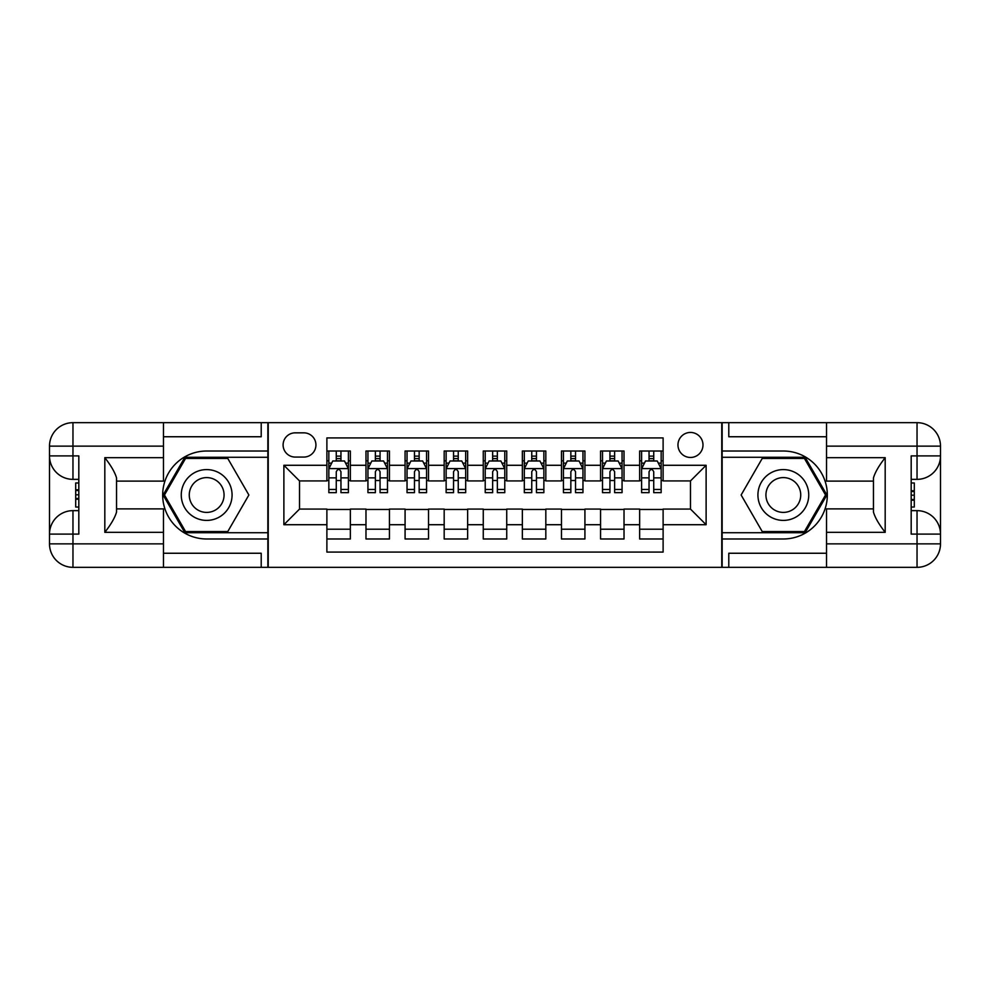 <?xml version="1.0" encoding="UTF-8"?>
<svg xmlns="http://www.w3.org/2000/svg" width="990" height="990" viewBox="0 0 990 990"><rect width="100%" height="100%" fill="white"/><g stroke="black" fill="none" stroke-linecap="round" stroke-linejoin="round"><path stroke-width="1.49" d="M690.476 432.444A12.511 12.511 0 0 0 677.964 444.956A12.511 12.511 0 0 0 690.476 457.467A12.511 12.511 0 0 0 702.987 444.956A12.511 12.511 0 0 0 690.476 432.444M163.461 553.249L261.212 553.249L261.212 567.332L826.539 567.332L826.539 543.869L917.037 543.869L917.037 534.093L911.184 534.093L911.184 455.907L917.037 455.907L917.037 446.131L826.539 446.131L826.539 457.665L885.184 457.665L885.184 532.335C878.922 524.304 875.012 517.535 873.452 512.028L873.452 477.972C875.012 472.465 878.922 465.696 885.184 457.665M663.114 451.019L639.651 451.019L639.651 465.288L624.022 465.288L624.022 480.93L639.651 480.93L639.651 465.288M624.022 465.288L624.022 451.019L600.559 451.019L600.559 465.288L584.917 465.288L584.917 480.93L600.559 480.93L600.559 465.288M584.917 465.288L584.917 451.019L561.466 451.019L561.466 465.288L545.824 465.288L545.824 480.93L561.466 480.93L561.466 465.288M545.824 465.288L545.824 451.019L522.361 451.019L522.361 465.288L506.732 465.288L506.732 480.93L522.361 480.93L522.361 465.288M506.732 465.288L506.732 451.019L483.269 451.019L483.269 465.288L467.639 465.288L467.639 480.93L483.269 480.93L483.269 465.288M467.639 465.288L467.639 451.019L444.176 451.019L444.176 465.288L428.534 465.288L428.534 480.93L444.176 480.93L444.176 465.288M428.534 465.288L428.534 451.019L405.083 451.019L405.083 465.288L389.441 465.288L389.441 480.93L405.083 480.93L405.083 465.288M389.441 465.288L389.441 451.019L365.978 451.019L365.978 480.93L350.349 480.93L350.349 451.019L326.886 451.019M326.886 538.981L350.349 538.981L350.349 509.07L365.978 509.07L365.978 538.981L389.441 538.981L389.441 509.07L405.083 509.07L405.083 524.712L389.441 524.712M405.083 524.712L405.083 538.981L428.534 538.981L428.534 509.07L444.176 509.07L444.176 524.712L428.534 524.712M444.176 524.712L444.176 538.981L467.639 538.981L467.639 509.07L483.269 509.07L483.269 524.712L467.639 524.712M483.269 524.712L483.269 538.981L506.732 538.981L506.732 509.07L522.361 509.07L522.361 524.712L506.732 524.712M522.361 524.712L522.361 538.981L545.824 538.981L545.824 509.07L561.466 509.07L561.466 524.712L545.824 524.712M561.466 524.712L561.466 538.981L584.917 538.981L584.917 509.07L600.559 509.07L600.559 524.712L584.917 524.712M600.559 524.712L600.559 538.981L624.022 538.981L624.022 509.07L639.651 509.07L639.651 524.712L624.022 524.712M295.218 457.071L303.819 457.071A12.115 12.115 0 0 0 315.934 444.956A12.115 12.115 0 0 0 303.819 432.84L295.218 432.84A12.115 12.115 0 0 0 283.103 444.956A12.115 12.115 0 0 0 295.218 457.071M826.539 436.751L728.788 436.751L728.788 422.668L721.76 422.668L721.76 567.332M721.76 422.668L163.461 422.668L163.461 446.131L72.963 446.131L72.963 455.907L78.816 455.907L78.816 534.093L72.963 534.093L72.963 543.869L163.461 543.869L163.461 532.335L104.816 532.335L104.816 457.665C111.078 465.696 114.989 472.465 116.548 477.972L116.548 512.028C114.989 517.535 111.078 524.304 104.816 532.335M268.24 567.332L268.24 422.668M663.114 465.288L663.114 437.914L326.886 437.914L326.886 480.93L299.524 480.93L299.524 509.07L326.886 509.07L326.886 552.086L663.114 552.086L663.114 509.07L690.476 509.07L690.476 480.93L663.114 480.93L663.114 465.288L706.118 465.288L706.118 524.712L663.114 524.712M326.886 524.712L283.882 524.712L283.882 465.288L326.886 465.288M639.651 524.712L639.651 538.981L663.114 538.981M326.886 460.796L328.841 460.796M336.266 460.796L340.956 460.796M348.393 460.796L350.349 460.796M326.886 480.534L328.841 480.534M336.266 480.534L340.956 480.534M348.393 480.534L350.349 480.534M326.886 509.466L350.349 509.466M326.886 529.205L350.349 529.205M365.978 480.534L367.933 480.534M375.371 480.534L380.061 480.534M387.486 480.534L389.441 480.534M365.978 460.796L367.933 460.796M375.371 460.796L380.061 460.796M387.486 460.796L389.441 460.796M365.978 509.466L389.441 509.466M365.978 529.205L389.441 529.205M405.083 509.466L428.534 509.466M405.083 529.205L428.534 529.205M405.083 460.796L407.039 460.796M414.464 460.796L419.154 460.796M426.579 460.796L428.534 460.796M405.083 480.534L407.039 480.534M414.464 480.534L419.154 480.534M426.579 480.534L428.534 480.534M444.176 509.466L467.639 509.466M444.176 529.205L467.639 529.205M444.176 460.796L446.131 460.796M453.556 460.796L458.246 460.796M465.684 460.796L467.639 460.796M444.176 480.534L446.131 480.534M453.556 480.534L458.246 480.534M465.684 480.534L467.639 480.534M483.269 509.466L506.732 509.466M483.269 529.205L506.732 529.205M483.269 460.796L485.224 460.796M492.649 460.796L497.351 460.796M504.776 460.796L506.732 460.796M483.269 480.534L485.224 480.534M492.649 480.534L497.351 480.534M504.776 480.534L506.732 480.534M522.361 509.466L545.824 509.466M522.361 529.205L545.824 529.205M522.361 460.796L524.316 460.796M531.754 460.796L536.444 460.796M543.869 460.796L545.824 460.796M522.361 480.534L524.316 480.534M531.754 480.534L536.444 480.534M543.869 480.534L545.824 480.534M561.466 509.466L584.917 509.466M561.466 529.205L584.917 529.205M561.466 460.796L563.421 460.796M570.846 460.796L575.537 460.796M582.962 460.796L584.917 460.796M561.466 480.534L563.421 480.534M570.846 480.534L575.537 480.534M582.962 480.534L584.917 480.534M600.559 509.466L624.022 509.466M600.559 529.205L624.022 529.205M600.559 460.796L602.514 460.796M609.939 460.796L614.629 460.796M622.067 460.796L624.022 460.796M600.559 480.534L602.514 480.534M609.939 480.534L614.629 480.534M622.067 480.534L624.022 480.534M639.651 509.466L663.114 509.466M639.651 529.205L663.114 529.205M639.651 460.796L641.607 460.796M649.044 460.796L653.734 460.796M661.159 460.796L663.114 460.796M639.651 480.534L641.607 480.534M649.044 480.534L653.734 480.534M661.159 480.534L663.114 480.534M299.524 480.93L283.882 465.288M299.524 509.07L283.882 524.712M706.118 465.288L690.476 480.93M706.118 524.712L690.476 509.07M340.956 456.105L336.266 456.105M348.393 489.468L340.956 489.468L340.956 492.649L348.393 492.649L348.393 468.802L344.483 460.981L332.751 460.981L328.841 468.802L328.841 492.649L336.266 492.649L336.266 489.468L328.841 489.468M328.841 468.802L328.841 451.019M348.393 468.802L348.393 451.019M336.266 460.981L336.266 451.019M340.956 451.019L340.956 460.981M340.956 489.468L340.956 471.735C339.397 468.728 337.838 468.728 336.266 471.735L336.266 489.468M219.372 472.997A25.418 25.418 0 0 0 184.66 482.291A25.418 25.418 0 0 0 193.966 517.003A25.418 25.418 0 0 0 228.678 507.709A25.418 25.418 0 0 0 219.372 472.997M215.362 479.927A17.399 17.399 0 0 0 191.602 486.3A17.399 17.399 0 0 0 197.963 510.073A17.399 17.399 0 0 0 221.735 503.7A17.399 17.399 0 0 0 215.362 479.927M227.774 531.556L185.563 531.556L164.451 495L185.563 458.444L227.774 458.444L248.874 495L227.774 531.556M796.034 472.997A25.418 25.418 0 0 0 761.322 482.291A25.418 25.418 0 0 0 770.628 517.003A25.418 25.418 0 0 0 805.34 507.709A25.418 25.418 0 0 0 796.034 472.997M792.037 479.927A17.399 17.399 0 0 0 768.265 486.3A17.399 17.399 0 0 0 774.638 510.073A17.399 17.399 0 0 0 798.398 503.7A17.399 17.399 0 0 0 792.037 479.927M804.437 531.556L762.226 531.556L741.126 495L762.226 458.444L804.437 458.444L825.549 495L804.437 531.556M267.857 422.668L267.857 451.019L206.662 451.019A43.981 43.981 0 0 0 162.682 495A43.981 43.981 0 0 0 206.662 538.981L267.857 538.981L267.857 567.332M104.816 457.665L163.461 457.665L163.461 446.131M163.461 457.665L163.461 481.115L116.548 481.115M163.461 543.869L163.461 567.332L72.963 567.332A23.463 23.463 0 0 1 49.5 543.869L49.5 446.131A23.463 23.463 0 0 1 72.963 422.668L163.461 422.668M267.857 451.019L267.857 457.269L184.883 457.269L163.103 495L184.883 532.731L267.857 532.731L267.857 457.269M267.857 532.731L267.857 538.981M116.548 508.885L163.461 508.885L163.461 532.335M261.212 567.332L163.461 567.332M49.5 534.093A23.463 23.463 0 0 1 72.963 510.642A23.463 23.463 0 0 0 49.5 534.093L72.963 534.093L72.963 510.642L78.816 510.642M78.816 479.358L72.963 479.358L72.963 455.907L49.5 455.907A23.463 23.463 0 0 0 72.963 479.358A23.463 23.463 0 0 1 49.5 455.907M261.212 422.668L261.212 436.751L163.461 436.751M78.816 482.971L75.698 482.971L75.698 498.453L78.816 498.453M75.698 494.814L78.816 494.814M75.698 490.496L78.816 490.496M75.698 489.79L78.816 489.79M75.698 498.453L75.698 507.029L78.816 507.029M75.698 499.22L78.816 499.22M722.143 567.332L722.143 538.981L783.337 538.981A43.981 43.981 0 0 0 827.318 495A43.981 43.981 0 0 0 783.337 451.019L722.143 451.019L722.143 422.668M885.184 532.335L826.539 532.335L826.539 543.869M826.539 532.335L826.539 508.885L873.452 508.885M826.539 446.131L826.539 422.668L917.037 422.668A23.463 23.463 0 0 1 940.5 446.131L940.5 543.869A23.463 23.463 0 0 1 917.037 567.332L826.539 567.332M722.143 538.981L722.143 532.731L805.118 532.731L826.898 495L805.118 457.269L722.143 457.269L722.143 532.731M722.143 457.269L722.143 451.019M873.452 481.115L826.539 481.115L826.539 457.665M728.788 422.668L826.539 422.668M940.5 455.907A23.463 23.463 0 0 1 917.037 479.358A23.463 23.463 0 0 0 940.5 455.907L917.037 455.907L917.037 479.358L911.184 479.358M911.184 510.642L917.037 510.642L917.037 534.093L940.5 534.093A23.463 23.463 0 0 0 917.037 510.642A23.463 23.463 0 0 1 940.5 534.093M728.788 567.332L728.788 553.249L826.539 553.249M911.184 507.029L914.302 507.029L914.302 491.547L911.184 491.547M914.302 495.186L911.184 495.186M914.302 499.505L911.184 499.505M914.302 500.21L911.184 500.21M914.302 491.547L914.302 482.971L911.184 482.971M914.302 490.78L911.184 490.78M380.061 456.105L375.371 456.105M387.486 489.468L380.061 489.468L380.061 492.649L387.486 492.649L387.486 468.802L383.575 460.981L371.844 460.981L367.933 468.802L367.933 492.649L375.371 492.649L375.371 489.468L367.933 489.468M367.933 468.802L367.933 451.019M387.486 468.802L387.486 451.019M375.371 460.981L375.371 451.019M380.061 451.019L380.061 460.981M380.061 489.468L380.061 471.735C378.502 468.728 376.93 468.728 375.371 471.735L375.371 489.468M419.154 456.105L414.464 456.105M426.579 489.468L419.154 489.468L419.154 492.649L426.579 492.649L426.579 468.802L422.668 460.981L410.949 460.981L407.039 468.802L407.039 492.649L414.464 492.649L414.464 489.468L407.039 489.468M407.039 468.802L407.039 451.019M426.579 468.802L426.579 451.019M414.464 460.981L414.464 451.019M419.154 451.019L419.154 460.981M419.154 489.468L419.154 471.735C417.594 468.728 416.023 468.728 414.464 471.735L414.464 489.468M458.246 456.105L453.556 456.105M465.684 489.468L458.246 489.468L458.246 492.649L465.684 492.649L465.684 468.802L461.773 460.981L450.042 460.981L446.131 468.802L446.131 492.649L453.556 492.649L453.556 489.468L446.131 489.468M446.131 468.802L446.131 451.019M465.684 468.802L465.684 451.019M453.556 460.981L453.556 451.019M458.246 451.019L458.246 460.981M458.246 489.468L458.246 471.735C456.687 468.728 455.128 468.728 453.556 471.735L453.556 489.468M497.351 456.105L492.649 456.105M504.776 489.468L497.351 489.468L497.351 492.649L504.776 492.649L504.776 468.802L500.866 460.981L489.134 460.981L485.224 468.802L485.224 492.649L492.649 492.649L492.649 489.468L485.224 489.468M485.224 468.802L485.224 451.019M504.776 468.802L504.776 451.019M492.649 460.981L492.649 451.019M497.351 451.019L497.351 460.981M497.351 489.468L497.351 471.735C495.78 468.728 494.22 468.728 492.649 471.735L492.649 489.468M536.444 456.105L531.754 456.105M543.869 489.468L536.444 489.468L536.444 492.649L543.869 492.649L543.869 468.802L539.958 460.981L528.227 460.981L524.316 468.802L524.316 492.649L531.754 492.649L531.754 489.468L524.316 489.468M524.316 468.802L524.316 451.019M543.869 468.802L543.869 451.019M531.754 460.981L531.754 451.019M536.444 451.019L536.444 460.981M536.444 489.468L536.444 471.735C534.885 468.728 533.313 468.728 531.754 471.735L531.754 489.468M575.537 456.105L570.846 456.105M582.962 489.468L575.537 489.468L575.537 492.649L582.962 492.649L582.962 468.802L579.051 460.981L567.332 460.981L563.421 468.802L563.421 492.649L570.846 492.649L570.846 489.468L563.421 489.468M563.421 468.802L563.421 451.019M582.962 468.802L582.962 451.019M570.846 460.981L570.846 451.019M575.537 451.019L575.537 460.981M575.537 489.468L575.537 471.735C573.977 468.728 572.418 468.728 570.846 471.735L570.846 489.468M614.629 456.105L609.939 456.105M622.067 489.468L614.629 489.468L614.629 492.649L622.067 492.649L622.067 468.802L618.156 460.981L606.425 460.981L602.514 468.802L602.514 492.649L609.939 492.649L609.939 489.468L602.514 489.468M602.514 468.802L602.514 451.019M622.067 468.802L622.067 451.019M609.939 460.981L609.939 451.019M614.629 451.019L614.629 460.981M614.629 489.468L614.629 471.735C613.07 468.728 611.511 468.728 609.939 471.735L609.939 489.468M653.734 456.105L649.044 456.105M661.159 489.468L653.734 489.468L653.734 492.649L661.159 492.649L661.159 468.802L657.249 460.981L645.517 460.981L641.607 468.802L641.607 492.649L649.044 492.649L649.044 489.468L641.607 489.468M641.607 468.802L641.607 451.019M661.159 468.802L661.159 451.019M649.044 460.981L649.044 451.019M653.734 451.019L653.734 460.981M653.734 489.468L653.734 471.735C652.163 468.728 650.603 468.728 649.044 471.735L649.044 489.468M365.978 524.712L350.349 524.712M365.978 465.288L350.349 465.288M348.294 468.604L328.94 468.604M328.841 463.134L331.675 463.134M345.56 463.134L348.393 463.134M336.266 477.873L328.841 477.873M348.393 477.873L340.956 477.873M340.956 458.593L336.266 458.593M72.963 422.668A23.463 23.463 0 0 0 49.5 446.131L72.963 446.131L72.963 422.668M72.963 567.332L72.963 543.869L49.5 543.869A23.463 23.463 0 0 0 72.963 567.332M917.037 567.332A23.463 23.463 0 0 0 940.5 543.869L917.037 543.869L917.037 567.332M917.037 422.668L917.037 446.131L940.5 446.131A23.463 23.463 0 0 0 917.037 422.668M387.387 468.604L368.032 468.604M367.933 463.134L370.767 463.134M384.652 463.134L387.486 463.134M375.371 477.873L367.933 477.873M387.486 477.873L380.061 477.873M380.061 458.593L375.371 458.593M426.48 468.604L407.137 468.604M407.039 463.134L409.872 463.134M423.745 463.134L426.579 463.134M414.464 477.873L407.039 477.873M426.579 477.873L419.154 477.873M419.154 458.593L414.464 458.593M465.585 468.604L446.23 468.604M446.131 463.134L448.965 463.134M462.85 463.134L465.684 463.134M453.556 477.873L446.131 477.873M465.684 477.873L458.246 477.873M458.246 458.593L453.556 458.593M504.677 468.604L485.323 468.604M485.224 463.134L488.058 463.134M501.942 463.134L504.776 463.134M492.649 477.873L485.224 477.873M504.776 477.873L497.351 477.873M497.351 458.593L492.649 458.593M543.77 468.604L524.415 468.604M524.316 463.134L527.15 463.134M541.035 463.134L543.869 463.134M531.754 477.873L524.316 477.873M543.869 477.873L536.444 477.873M536.444 458.593L531.754 458.593M582.863 468.604L563.52 468.604M563.421 463.134L566.255 463.134M580.128 463.134L582.962 463.134M570.846 477.873L563.421 477.873M582.962 477.873L575.537 477.873M575.537 458.593L570.846 458.593M621.968 468.604L602.613 468.604M602.514 463.134L605.348 463.134M619.233 463.134L622.067 463.134M609.939 477.873L602.514 477.873M622.067 477.873L614.629 477.873M614.629 458.593L609.939 458.593M661.06 468.604L641.706 468.604M641.607 463.134L644.441 463.134M658.325 463.134L661.159 463.134M649.044 477.873L641.607 477.873M661.159 477.873L653.734 477.873M653.734 458.593L649.044 458.593"/></g></svg>
